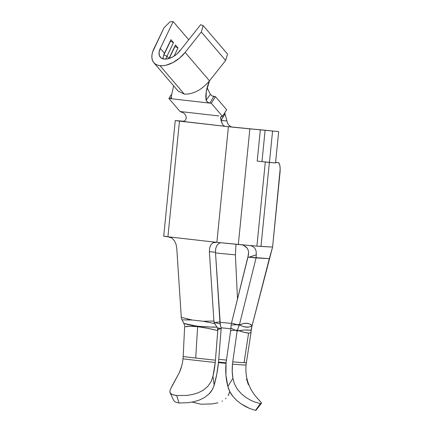 <?xml version="1.0" encoding="UTF-8"?>
<svg xmlns="http://www.w3.org/2000/svg" width="432" height="432" viewBox="0 0 432 432"><rect width="100%" height="100%" fill="white"/><g stroke="black" fill="none" stroke-linecap="round" stroke-linejoin="round"><path stroke-width="0.65" d="M218.5 362.065A20.331 0.27 -174.3 0 1 226.109 362.853L218.5 362.065M218.441 362.632A20.331 0.27 5.7 0 0 226.055 363.361L218.441 362.632M226.06 363.323A20.331 0.27 -174.3 0 1 218.446 362.599L226.06 363.323M215.471 252.18L220.282 323.968L214.769 322.558L214.299 322.828L217.35 327.834L221.141 328.892L221.189 328.466L218.684 359.937L221.141 328.892L220.547 328.514L217.831 329.735L215.444 360.18L217.787 330.561L207.031 328.201L197.618 326.673L195.728 358.036A57.672 0.767 5.7 0 0 215.444 360.18A42.363 16.006 -84 0 1 215.239 362.47A57.613 0.767 -174.3 0 1 183.011 358.803A42.363 39.852 97.8 0 0 183.184 356.508A57.672 0.767 5.7 0 0 195.728 358.036L197.618 326.673L190.01 326.268L184.621 326.786L183.184 356.508A57.672 0.767 5.7 0 0 195.728 358.036A57.672 0.767 5.7 0 0 215.444 360.18A42.363 16.006 -84 0 1 215.239 362.47L212.954 376.326L211.043 381.683L207.857 386.348L203.472 390.08L198.207 392.769L192.478 394.513L186.705 395.447L176.699 395.507A78.791 1.048 -174.3 0 1 176.672 395.501A78.791 1.048 -174.3 0 1 176.639 395.496C173.842 395.188 171.887 394.567 170.78 393.633L169.852 391.932L170.251 389.578L179.399 372.503A42.363 39.852 97.8 0 0 183.011 358.803A57.613 0.767 5.7 0 0 215.239 362.47A42.363 16.006 -84 0 1 212.954 376.326L214.153 385.177L216.761 374.274L218.435 362.686A50.83 19.208 96 0 0 218.684 359.937A50.83 19.208 -84 0 1 218.435 362.686A50.83 19.208 -84 0 1 214.153 385.177C213.203 388.525 211.459 391.489 208.931 394.076L204.719 397.413L199.741 399.908L194.314 401.614L188.827 402.629L179.053 403.024C176.618 402.608 174.955 401.917 174.069 400.95L173.632 400.291M226.049 363.42A50.83 38.821 94.8 0 1 226.379 360.682L230.645 330.631L226.379 360.682A50.83 38.821 94.8 0 0 226.049 363.42A50.83 38.821 94.8 0 0 227.869 386.5L225.92 375.16L226.049 363.42M251.294 326.074L249.507 326.948L246.818 327.062L243.275 326.603L239.722 324.934L239.301 325.123L237.362 330.129L238.761 330.696A59.389 0.788 5.7 0 0 238.993 330.718A59.389 0.788 -174.3 0 1 238.756 330.696L237.13 331.015L232.756 361.854A57.672 0.767 5.7 0 0 244.064 362.702A57.672 0.767 5.7 0 0 246.364 362.713L246.073 364.997C245.057 377.271 248.578 388.076 256.63 397.413L261.095 402.354C261.727 403.24 261.49 403.645 260.372 403.58A78.791 1.048 -174.3 0 1 260.35 403.58L254.632 402.003L250.403 400.097L245.776 397.348L241.245 393.709L237.33 389.183L234.473 383.935L232.891 378.248A42.363 32.351 94.8 0 1 232.481 364.133A57.613 0.767 5.7 0 0 246.073 364.997A57.613 0.767 -174.3 0 1 232.481 364.133A42.363 32.351 94.8 0 1 232.756 361.854A57.672 0.767 5.7 0 0 244.064 362.702L248.589 333.083L244.625 332.435L238.982 330.782C243.302 332.213 246.505 332.986 248.589 333.083L244.064 362.702A57.672 0.767 5.7 0 0 246.364 362.718A57.672 0.767 5.7 0 0 245.84 362.556M220.757 362.291A49.14 0.653 -174.3 0 1 226.109 362.826A49.14 0.653 5.7 0 0 220.757 362.291M226.465 360.094A49.21 0.653 5.7 0 0 218.732 359.321A49.21 0.653 5.7 0 1 226.465 360.094M159.97 65.669A23.042 13.241 139.4 0 1 153.841 62.699A23.042 13.241 139.4 0 1 153.868 48.843L164.02 27.751L152.62 51.98L151.956 54.983L151.886 57.764L152.415 60.237L153.533 62.316L155.201 63.947L157.372 65.081L159.97 65.669L184.313 94.122L159.97 65.669A23.042 13.241 139.4 0 0 185.144 52.407L201.307 31.995L203.164 25.585L200.626 24.721L180.074 50.679A14.575 8.37 139.4 0 1 164.155 59.071A14.575 8.37 139.4 0 1 160.277 57.191A14.575 8.37 139.4 0 1 160.294 48.427L173.205 21.6L188.73 39.749L173.205 21.6L169.987 21.805L164.02 27.751L169.987 21.805L173.205 21.6L160.294 48.427L164.446 53.276L160.294 48.427L159.084 52.315L159.376 55.631L161.141 57.98L164.155 59.071L168.048 58.768L172.352 57.11L176.531 54.297L180.074 50.679L200.626 24.721L203.164 25.585L227.507 54.038L225.65 60.448L209.493 80.854L185.144 52.407L179.545 58.126L172.935 62.57L166.131 65.194L162.923 65.713L159.97 65.669M178.157 91.114L184.313 94.122C193.207 94.408 201.604 89.986 209.493 80.854L185.144 52.407L201.307 31.995L225.65 60.448L201.307 31.995L203.164 25.585L227.507 54.038L225.65 60.448L209.493 80.854L206.188 92.005L206.145 100.273L210.352 94.376L211.966 95.845L213.791 96.487L209.844 103.118L207.716 102.281L206.145 100.273C205.243 94.986 206.361 88.517 209.493 80.854C201.604 89.986 193.207 94.408 184.313 94.122M192.132 402.095L201.118 404.212L212.36 403.898L217.588 402.872L212.36 403.898L201.118 404.212L192.132 402.095M228.436 395.134L229.813 391.576L228.166 395.62M221.038 327.785A50.927 0.675 -174.3 0 1 230.85 328.763A50.927 0.675 5.7 0 0 221.038 327.785M226.114 398.261L225.526 398.822M222.431 400.972L221.956 401.22M217.858 402.797L217.588 402.872M180.225 50.49L179.998 50.225L179.372 51.527L179.998 50.225L179.68 51.165L179.998 50.225L180.225 50.49M174.069 56.106L178.011 47.909L175.489 44.96L168.966 58.52L175.489 44.96L174.949 46.548L175.489 44.96L178.011 47.909L174.949 46.548L169.236 58.433L174.949 46.548L178.011 47.909L174.069 56.106M163.188 58.903A14.575 8.37 139.4 0 1 163.793 54.848A14.575 8.37 139.4 0 1 164.446 53.276L163.906 54.869L166.968 56.23L173.502 42.638L170.44 41.283L163.906 54.869L170.98 39.69L164.446 53.276L163.906 54.869L166.968 56.23A14.575 8.37 -40.6 0 0 165.937 59.103A14.575 8.37 139.4 0 1 166.968 56.23L168.939 58.525L166.968 56.23L173.502 42.638L170.98 39.69L164.446 53.276A14.575 8.37 -40.6 0 0 163.188 58.898M207.22 87.896L210.352 94.376L207.22 87.896M171.477 98.15L171.083 98.555L171.477 98.15L171.326 96.309L173.653 85.855L171.326 96.309L171.477 98.15L170.332 98.62L211.291 103.28L215.476 96.682L213.797 96.493L209.844 103.118L170.327 98.62L171.461 96.935L170.327 98.62L168.88 98.453L171.142 94.878L168.88 98.453L170.332 98.62M184.151 121.495L183.692 121.414L184.264 121.435M184.588 121.036L183.049 121.165L184.588 121.036M164.079 236.218L167.924 236.785L179.469 121.133L175.262 120.571L184.183 121.262L175.268 120.566L233.258 127.235L278.662 131.62L225.148 126.333L228.409 126.706L216.864 242.357L238.318 244.501L249.863 128.849L260.345 129.762L257.213 161.12L260.345 129.762L265.113 130.243L261.981 161.595L257.224 161.12M278.203 162.616A10.168 2.835 -84.1 0 0 278.165 162.616L275.584 162.475L278.165 162.616L275.594 162.346L278.165 162.616L279.169 163.442L279.871 165.683L280.163 168.998L272.587 247.061L279.99 172.881A10.168 2.835 -84.1 0 0 278.203 162.616L275.594 162.346M256.1 410.13L255.506 410.4L249.674 408.505L245.587 406.566L241.164 403.915L236.806 400.523L232.907 396.398C230.494 393.336 228.814 390.037 227.869 386.5L229.851 391.657L232.907 396.398L236.806 400.523L241.164 403.915L249.674 408.505M234.419 329.729L235.494 330.253L230.645 330.631L230.72 329.389L230.645 330.631L235.494 330.253L237.141 330.966L232.756 361.854A42.363 32.351 -85.2 0 0 232.481 364.133L232.227 371.239L232.891 378.248L227.869 386.5L232.891 378.248L234.473 383.935L237.33 389.183L241.245 393.709L245.776 397.348L250.403 400.097L254.632 402.003L260.35 403.58L255.647 410.373M251.078 332.23L250.803 332.802L248.589 333.083L250.83 332.775L251.105 330.766L250.571 330.269L244.598 329.962L238.993 330.718L242.438 330.156M246.505 378.983L248.362 384.691M257.143 397.975L261.236 402.575M255.506 410.4L260.361 403.58A78.791 1.048 -174.3 0 1 260.35 403.58A78.791 1.048 -174.3 0 1 260.361 403.58L261.387 403.326L256.084 410.152M244.355 329.972L244.76 329.956M246.645 329.924L250.619 330.291M251.105 330.766L252.099 325.598L250.889 330.431M231.298 324.076L230.72 329.389L230.915 328.244L235.494 330.253L237.341 330.199L239.204 325.377L237.238 324.691L231.185 325.004L230.915 328.244L233.447 329.27M211.804 326.975L216.972 327.186L217.62 328.444L217.787 330.561C210.157 328.709 203.44 327.413 197.618 326.673C191.824 326.09 187.493 326.128 184.621 326.786L183.184 356.508A42.363 39.852 -82.2 0 1 183.011 358.803M181.748 365.807L179.399 372.503L171.79 386.456M192.661 325.647L191.84 325.388M176.666 395.501L179.053 403.024L188.827 402.629L194.314 401.614L199.741 399.908L204.719 397.413L208.931 394.076L212.123 389.934L213.278 387.628L214.153 385.177L212.954 376.326L211.043 381.683L207.857 386.348L203.472 390.08L198.207 392.769L192.478 394.513L186.705 395.453L176.699 395.507A78.791 1.048 -174.3 0 1 176.672 395.501L179.053 403.024L177.806 402.764M176.639 395.496L173.075 394.799L170.78 393.633L170.073 392.715L173.648 400.318M170.143 392.861L169.852 391.932M173.729 400.475L174.236 401.123M220.282 323.968L221.189 328.466L220.001 323.012L215.471 252.218L209.38 251.689L213.91 321.046L214.105 322.267L214.769 322.558L220.018 321.856L214.769 322.558L220.282 323.968M220.547 328.514L221.065 327.92L220.547 328.514L217.582 327.872L217.858 329.724L220.547 328.514M184.599 325.955L184.178 324.059L181.57 318.881L183.897 323.422L197.656 326.322L209.299 326.938M184.178 324.059L183.897 323.422C191.279 325.836 202.306 327.094 216.972 327.186L214.699 323.59L203.229 321.268L192.148 320.004L181.964 319.864L192.148 320.004L203.229 321.268L213.91 321.046L209.38 251.689L209.655 247.822L210.951 244.669L213.079 242.698L215.703 242.222L167.924 236.785L171.817 238.005L174.231 240.484L175.964 243.988L176.753 247.973L181.283 317.331L176.753 247.973L175.964 243.988L174.231 240.484L171.817 238.005L169.09 236.92L216.864 242.357L213.079 242.698L210.951 244.669L209.655 247.822L209.38 251.689L215.471 252.218L215.741 248.378M166.466 236.38L165.008 236.272M261.97 161.595L275.53 162.977L278.662 131.62L275.53 162.977L269.438 162.448L272.57 131.09L269.438 162.448L261.981 161.595L265.113 130.243L278.662 131.62L225.148 126.333L223.727 125.734L222.545 124.373L221.411 121.786M252.817 256.003L248.913 257.191L256.073 257.931L256.295 254.804L256.073 257.931L269.309 258.644L272.587 247.061L260.993 246.44L269.374 162.437L260.993 246.44L256.91 246.121L272.587 247.061L252.104 325.571M250.069 245.527L256.91 246.121L265.313 161.978L256.91 246.121L238.318 244.501L249.863 128.849L228.409 126.706L216.864 242.357L249.966 245.516L252.666 246.316L254.907 248.243L256.149 251.197L256.295 254.804L254.524 255.425M175.262 120.571L163.717 236.223L167.924 236.785L179.469 121.133L225.148 126.333L223.727 125.734L222.545 124.373L220.946 120.188M235.402 254.869L235.991 244.296L235.402 254.869L215.519 252.947L235.402 254.869L237.497 299.095L235.402 254.869M220.612 242.768L219.17 243.232L217.026 245.225M215.757 248.314L217.048 245.198M181.521 318.713L181.283 317.331L192.148 320.004L203.229 321.268L214.699 323.59L213.91 321.046L203.229 321.268L192.148 320.004L181.283 317.331L181.521 318.713M231.185 325.004L239.495 324.459L239.301 325.123L239.722 324.934C244.588 322.526 248.713 322.731 252.115 325.55L252.099 325.598C248.962 327.92 244.836 327.694 239.722 324.934L239.436 324.691L239.204 325.377L231.525 323.017L237.238 324.691L239.495 324.459L256.073 257.931L239.436 324.691L239.722 324.934L243.227 323.579L246.467 323.298L249.458 323.887L252.115 325.55L269.309 258.644L247.984 257.067L231.525 323.017L248.47 254.659L248.584 252.256L248.146 250.015L247.131 248.114L243.853 245.511M242.735 245.052L245.684 246.645L247.131 248.114L248.146 250.015L248.584 252.256L247.984 257.067L248.913 257.191L256.295 254.804M231.428 323.428L220.034 322.326L231.428 323.428M218.743 115.927L180.063 111.521L183.568 112.952L185.112 114.458L186.057 116.451L186.176 118.438L185.495 120.155L184.232 121.241L182.731 121.505L184.232 121.241L185.495 120.155L186.176 118.438L186.057 116.451L185.112 114.458L183.568 112.952L180.063 111.521L168.88 98.453L180.058 111.521A5.422 2.095 32.4 0 1 180.063 111.521L218.743 115.927M221.044 120.555L226.93 120.944L225.045 113.913L221.011 120.431L226.935 120.992M225.029 113.864L220.984 120.317L220.617 117.169L221.238 116.462L222.469 116.348L226.66 109.75L215.476 96.682L211.291 103.28L222.475 116.348A5.422 2.095 32.4 0 1 222.475 116.348L211.291 103.28L208.823 102.854L206.755 101.401L206.145 100.273L210.352 94.376L211.988 95.855L215.476 96.682L226.66 109.75L222.475 116.348A5.422 2.095 32.4 0 1 222.475 116.348L220.752 116.867M224.71 112.822L227.507 123.05M227.475 122.974L228.485 124.924M228.442 124.87L231.239 126.862M220.585 118.498L220.617 117.169M249.966 245.516L252.666 246.316L254.907 248.243M163.906 54.869A16.945 9.736 -40.6 0 0 163.517 55.728A16.945 9.736 139.4 0 1 163.906 54.869M170.44 41.283L173.502 42.638L170.98 39.69L170.44 41.283M238.761 330.696L237.13 331.015L237.362 330.129L238.761 330.696M217.582 327.872L217.858 329.724A5.081 4.612 -112.5 0 0 217.582 327.872M237.341 330.199L235.494 330.253L237.141 330.966L237.341 330.199M214.299 322.828L214.105 322.267L214.769 322.558L214.299 322.828M187.429 318.73L187.52 319.313M153.841 62.699L178.184 91.152M246.364 362.713L251.068 332.359"/></g></svg>

